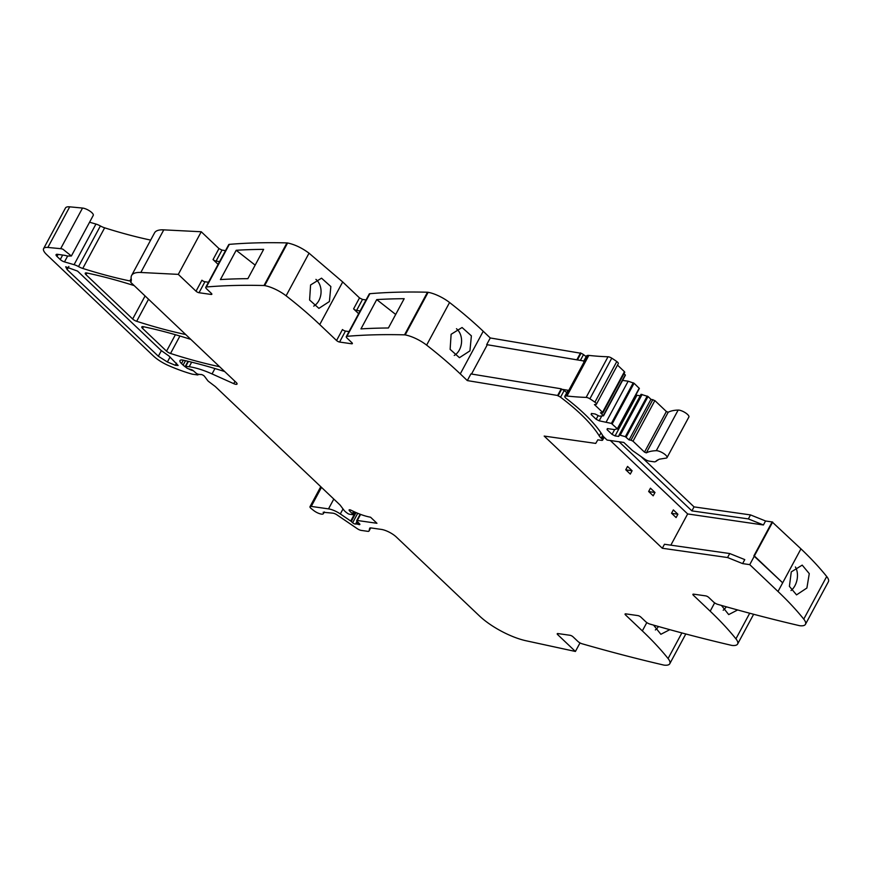 <?xml version="1.0" encoding="UTF-8"?>
<svg xmlns="http://www.w3.org/2000/svg" width="872" height="872" viewBox="0 0 872 872"><rect width="100%" height="100%" fill="white"/><g stroke="black" fill="none" stroke-linecap="round" stroke-linejoin="round"><path stroke-width="1.31" d="M765.572 520.987L763.414 524.977L748.361 518.905L750.519 514.916L765.572 520.987L772.134 521.947L753.855 555.911L772.145 521.947L800.954 548.859L782.664 582.823L753.855 555.911M748.361 518.905L691.888 510.883L694.036 506.883L641.029 456.547M619.109 441.766L691.888 510.883M610.335 440.524L687.659 513.946L763.414 524.977M750.519 514.916L694.036 506.883M805.456 624.319L828.4 581.7A19.936 6.311 -151.7 0 0 826.7 576.501A239.19 75.69 -151.7 0 0 800.954 548.859L778.009 591.489A239.19 75.69 -151.7 0 1 798.687 613.038A239.19 75.69 -151.7 0 1 803.755 619.12A19.936 6.311 -151.7 0 1 805.456 624.319A19.936 6.311 -151.7 0 1 800.06 625.758A4.785 1.515 -151.7 0 1 799.341 625.627A956.758 302.758 -151.7 0 1 797.564 625.213A956.758 302.758 -151.7 0 1 717.798 604.383A3.989 1.264 -151.7 0 1 713.558 602.007L708.718 597.407A2.398 0.752 28.3 0 0 705.71 595.881L693.643 594.159A2.398 0.752 28.3 0 0 692.902 594.322A2.398 0.752 28.3 0 0 693.36 595.227L710.179 611.185A239.19 75.69 -151.7 0 1 730.856 632.745A239.19 75.69 -151.7 0 1 735.924 638.827A19.936 6.311 -151.7 0 1 737.614 644.027A19.936 6.311 -151.7 0 1 732.218 645.454A4.785 1.515 -151.7 0 1 731.51 645.335A956.758 302.758 -151.7 0 1 729.722 644.92A956.758 302.758 -151.7 0 1 649.956 624.09A3.989 1.264 -151.7 0 1 645.727 621.714L640.876 617.114A2.398 0.752 28.3 0 0 637.868 615.588L625.813 613.866A2.398 0.752 28.3 0 0 625.071 614.03A2.398 0.752 28.3 0 0 625.529 614.934L642.337 630.892A239.19 75.69 -151.7 0 1 663.025 652.441A239.19 75.69 -151.7 0 1 668.083 658.534A19.936 6.311 -151.7 0 1 669.783 663.734A19.936 6.311 -151.7 0 1 664.388 665.162A4.785 1.515 -151.7 0 1 663.668 665.042A956.758 302.758 -151.7 0 1 661.892 664.628A956.758 302.758 -151.7 0 1 582.125 643.787A3.989 1.264 -151.7 0 1 577.885 641.411L573.046 636.822A2.398 0.752 28.3 0 0 570.037 635.285L557.971 633.573A2.398 0.752 28.3 0 0 557.23 633.737A2.398 0.752 28.3 0 0 557.688 634.631L575.411 651.46L580.022 642.904M62.664 255.049L60.255 259.54L56.996 256.444A4.785 1.515 -151.7 0 1 56.081 254.646A4.785 1.515 -151.7 0 1 57.563 254.33L64.125 255.256A11.957 3.782 -151.7 0 1 67.275 256.019L71.384 255.997L93.26 215.373A7.172 2.267 -151.7 0 0 93.326 214.763A7.172 2.267 -151.7 0 0 84.737 208.55A7.172 2.267 -151.7 0 0 82.535 208.059L69.716 206.838A15.947 5.047 -151.7 0 0 65.476 207.994L43.6 248.607A15.947 5.047 -151.7 0 0 46.674 254.613L153.309 355.874A19.936 6.311 -151.7 0 0 168.503 365.553A75.744 23.969 -151.7 0 0 191.916 374.066A3.989 1.264 -151.7 0 0 192.658 374.23L197.628 374.938L197.759 374.099M150.66 240.094A279.051 88.301 -151.7 0 1 104.651 227.821A8.371 2.649 -151.7 0 1 100.389 225.957A7.968 2.518 -151.7 0 0 95.953 224.06L89.576 222.218M225.51 250.613L221.979 250.111L218.97 248.585L201.247 231.756L163.773 229.859A39.861 12.611 -151.7 0 0 160.808 229.881A39.861 12.611 -151.7 0 0 154.562 232.846L131.618 275.465A39.861 12.611 -151.7 0 0 131.214 278.757A39.861 12.611 -151.7 0 1 130.822 282.048A39.861 12.611 -151.7 0 1 130.68 282.277L236.268 382.546A3.989 1.264 -151.7 0 1 237.042 384.051A3.989 1.264 -151.7 0 1 233.729 383.658L212.049 373.925A43.851 13.876 -151.7 0 0 195.873 368.093A43.851 13.876 -151.7 0 0 189.213 366.72L185.311 366.349L186.314 367.603A1.995 0.632 -151.7 0 0 188.428 368.791L191.273 369.619A1.995 0.632 -151.7 0 1 193.29 370.709L196.015 373.085A1.995 0.632 -151.7 0 0 198.424 374.262L199.895 374.48A3.989 1.264 -151.7 0 0 200.713 374.48A2.387 0.752 -151.7 0 1 204.201 376.006A2.387 0.752 -151.7 0 1 204.506 376.333L207.645 380.519A3.989 1.264 -151.7 0 0 208.79 381.62L214.97 386.296A3.989 1.264 -151.7 0 1 215.624 386.852L339.524 504.496A7.968 2.518 -151.7 0 1 340.505 505.586L343.971 510.218A7.968 2.518 -151.7 0 0 346.326 512.442L347.416 513.27A1.995 0.632 -151.7 0 0 349.574 514.251L352.43 514.654A1.995 0.632 -151.7 0 0 353.051 514.524A1.995 0.632 -151.7 0 0 352.419 513.564A12.753 4.033 -151.7 0 1 349.269 510.48A2.191 0.698 -151.7 0 1 349.116 509.946A2.191 0.698 -151.7 0 1 351.198 510.284A31.893 10.093 -151.7 0 0 370.556 517.216L376.944 523.276L357.324 520.486A1.995 0.632 -151.7 0 0 356.703 520.617A1.995 0.632 -151.7 0 0 357.051 521.336L359.515 523.767A1.995 0.632 -151.7 0 1 359.863 524.475A1.995 0.632 -151.7 0 1 358.675 524.475A3.989 1.264 -151.7 0 0 357.542 524.192L356.397 524.028A3.989 1.264 -151.7 0 0 355.569 524.028A1.995 0.632 -151.7 0 1 352.637 522.753L351.274 521.467A1.995 0.632 -151.7 0 0 350.74 521.031L340.32 513.946A11.957 3.782 -151.7 0 0 328.515 508.877L311.228 506.414A3.989 1.264 -151.7 0 0 309.996 506.687A3.989 1.264 -151.7 0 0 311.293 508.638L313.713 510.534A6.78 2.147 -151.7 0 0 323.436 513.63A6.78 2.147 -151.7 0 0 323.141 512.267L333.06 513.183A3.989 1.264 -151.7 0 1 336.995 514.883L357.324 528.715A3.989 1.264 -151.7 0 0 361.259 530.405L367.766 531.331A3.989 1.264 -151.7 0 0 369.009 531.059A3.989 1.264 -151.7 0 0 369.041 530.961L369.673 528.301A3.989 1.264 -151.7 0 1 369.717 528.192A3.989 1.264 -151.7 0 1 370.949 527.931L381.315 529.402A11.957 3.782 -151.7 0 1 396.357 537.043L479.437 615.926A39.861 12.611 -151.7 0 0 526.056 640.767L575.411 651.46M586.18 356.648A117.208 37.093 -151.7 0 0 583.499 354.61A3.237 1.025 -151.7 0 0 581.014 353.28L490.271 337.965L483.219 331.273L460.274 373.892A239.19 75.69 -151.7 0 0 426.626 345.127A19.936 6.311 -151.7 0 0 405.197 334.924A4.785 1.515 -151.7 0 0 404.532 334.848A956.758 302.758 -151.7 0 0 346.914 336.32A3.989 1.264 -151.7 0 0 346.293 336.614A3.989 1.264 -151.7 0 0 347.067 338.118L351.907 342.707A2.398 0.752 28.3 0 1 352.364 343.612A2.398 0.752 28.3 0 1 351.623 343.775L339.568 342.053A2.398 0.752 28.3 0 1 336.559 340.527L319.741 324.569A239.19 75.69 28.3 0 0 294.322 302.333A239.19 75.69 28.3 0 0 286.092 295.804A19.936 6.311 28.3 0 0 264.663 285.602L287.607 242.983A4.785 1.515 -151.7 0 0 286.942 242.907A956.758 302.758 -151.7 0 0 229.325 244.367A3.989 1.264 -151.7 0 0 228.715 244.661L205.77 287.28A3.989 1.264 -151.7 0 0 206.533 288.785L211.373 293.384A2.398 0.752 28.3 0 1 211.841 294.278A2.398 0.752 28.3 0 1 211.089 294.442L199.034 292.73A2.398 0.752 28.3 0 1 196.026 291.204L201.933 280.217A2.398 0.752 28.3 0 0 204.942 281.743L208.484 282.245M287.607 242.983C294.812 244.52 301.963 247.921 309.037 253.185L342.696 281.95L359.504 297.908L362.512 299.434L366.044 299.935M483.219 331.273A239.19 75.69 -151.7 0 0 449.571 302.508A19.936 6.311 -151.7 0 0 428.141 292.305A4.785 1.515 -151.7 0 0 427.476 292.229A956.758 302.758 -151.7 0 0 369.859 293.701A3.989 1.264 -151.7 0 0 369.248 293.995L346.293 336.614M687.659 513.946L670.841 545.163M742.617 563.606L744.775 559.606L729.722 553.535L727.564 557.535L742.617 563.606L749.746 564.642L754.4 555.987L782.664 582.823M581.014 353.28L577.428 359.94L486.685 344.625L584.534 361.106L565.71 396.073A3.989 1.264 -151.7 0 0 564.784 396.368A3.989 1.264 -151.7 0 0 566.168 398.384A117.219 37.093 -151.7 0 1 569.383 400.891A117.208 37.093 -151.7 0 1 602.574 435.346A11.99 3.793 28.3 0 0 604.449 437.559L607.076 440.055L623.807 442.431L631.993 450.094A3.804 1.199 28.3 0 0 632.887 450.824L644.746 459.163A4.382 1.384 28.3 0 0 646.599 460.242A4.382 1.384 28.3 0 0 649.226 461.125L654.065 461.811A4.393 1.384 -151.7 0 0 654.654 461.855A4.404 1.395 -151.7 0 0 655.363 461.615L659.232 459.217L665.794 458.149A6.78 2.147 -151.7 0 0 667.004 457.637A6.78 2.147 -151.7 0 0 663.494 453.386A6.78 2.147 -151.7 0 0 656.289 450.693A77.074 24.394 -151.7 0 0 646.316 452.873L644.506 452.132L666.372 411.508L668.192 412.249L646.316 452.873M580.578 352.855L576.992 359.515M490.271 337.965L486.685 344.625M460.274 373.892L467.316 380.584L470.902 373.925L561.219 388.814L561.655 389.239L558.069 395.899A3.237 1.025 -151.7 0 1 560.554 397.229A117.208 37.093 -151.7 0 1 599.293 435.956A11.957 3.782 -151.7 0 0 601.168 438.169L601.985 438.943A3.194 1.014 -151.7 0 1 602.596 440.142A3.194 1.014 -151.7 0 1 601.626 440.36L597.832 439.837L595.729 443.401L544.183 436.076L662.317 548.259L727.564 557.535M469.932 350.871L471.381 335.851L462.073 327.512L451.118 334.292L450.126 349.345L459.446 357.683L469.932 350.871M376.726 299.597A956.758 302.758 -151.7 0 1 404.183 298.693L388.4 327.992A956.758 302.758 -151.7 0 0 360.954 328.897L376.726 299.597L395.692 314.454M358.643 313.691L353.585 308.895A2.398 0.752 28.3 0 0 356.594 310.421L360.125 310.923M329.398 301.538L318.912 308.361L309.593 300.012L310.585 284.97L321.539 278.179L330.848 286.528L329.398 301.538M264.663 285.602A4.785 1.515 -151.7 0 0 263.998 285.526A956.758 302.758 -151.7 0 0 262.625 285.493A956.758 302.758 -151.7 0 0 206.381 286.986A3.989 1.264 -151.7 0 0 205.77 287.28M236.192 250.275L220.42 279.574A956.758 302.758 -151.7 0 1 247.866 278.669L263.649 249.37A956.758 302.758 -151.7 0 0 236.192 250.275L255.158 265.132M218.109 264.369L213.051 259.573A2.398 0.752 28.3 0 0 216.06 261.099L219.591 261.6M201.247 231.756L178.302 274.375L196.026 291.204M178.302 274.375L140.828 272.478A39.861 12.611 -151.7 0 0 131.618 275.465M100.389 225.957L78.513 266.581A8.371 2.649 -151.7 0 0 82.775 268.445A279.051 88.301 -151.7 0 0 129.874 280.948A3.989 1.264 -151.7 0 0 131.225 280.915M78.513 266.581A7.968 2.518 -151.7 0 0 74.076 264.685L64.474 261.905A3.989 1.264 -151.7 0 1 60.255 259.54M71.384 255.997L62.86 249.174A7.172 2.267 -151.7 0 0 60.659 248.673L47.851 247.452A15.947 5.047 -151.7 0 0 43.6 248.607M193.213 370.644L192.701 370.567A1.995 0.632 -151.7 0 1 192.058 370.404A9.57 3.03 -151.7 0 1 188.45 368.802M185.496 360.692L183.12 365.096A9.57 3.03 -151.7 0 0 186.128 367.428M183.12 365.096L181.507 363.57A7.968 2.518 -151.7 0 1 179.97 360.572A7.968 2.518 -151.7 0 1 183.251 360.18A279.051 88.301 -151.7 0 1 224.693 371.548M653.586 625.126L660.867 634.293L669.805 629.66M721.417 605.419L728.698 614.586L737.647 609.964M791.275 571.89L789.4 586.366L796.539 594.878L806.894 588.011L809.271 573.623L802.207 565.121L791.275 571.89M175.403 334.706L166.541 351.165A3.989 1.264 -151.7 0 0 170.53 353.465A279.051 88.301 -151.7 0 0 219.602 366.72M166.541 351.165L142.572 328.406A3.989 1.264 -151.7 0 1 141.809 326.913A3.989 1.264 -151.7 0 1 143.357 326.695A279.051 88.301 -151.7 0 1 190.805 339.372M145.079 295.957L132.664 318.999A3.989 1.264 -151.7 0 0 136.664 321.299A279.051 88.301 -151.7 0 0 185.703 334.532M132.664 318.999L86.001 274.691A3.989 1.264 -151.7 0 1 85.238 273.198A3.989 1.264 -151.7 0 1 86.786 272.98A279.051 88.301 -151.7 0 1 134.19 285.613M749.746 564.642L778.009 591.489M729.722 553.535L664.464 544.259L662.317 548.259M677.893 514.229L673.348 509.913L671.549 513.248L676.094 517.565L677.893 514.229L671.658 513.346M654.992 492.484L650.447 488.178L648.648 491.503L653.193 495.819L654.992 492.484L648.757 491.601M625.758 469.757L627.546 466.433L632.091 470.738L630.293 474.074L625.758 469.757M625.856 469.855L632.091 470.738M467.316 380.584L557.633 395.474L561.219 388.814M566.822 392.607A117.208 37.093 -151.7 0 0 564.14 390.569A3.237 1.025 -151.7 0 0 561.655 389.239L568.751 390.405M456.47 328.733A15.151 11.587 -85 0 1 459.381 349.945A15.151 11.587 -85 0 1 454.247 355.449M349.018 331.567L345.476 331.066A2.398 0.752 28.3 0 1 342.467 329.54L336.559 340.527M315.937 279.4A15.151 11.587 -85 0 1 318.858 300.622A15.151 11.587 -85 0 1 313.713 306.127M169.048 356.07L161.058 350.391L77.564 271.105L65.694 266.778L67.155 269.633L158.344 356.234L167.38 362L175.359 365.303L178.128 365.466L169.048 356.07M658.436 626.499A15.151 10.148 -79.2 0 1 655.363 629.955M726.267 606.792A15.151 10.148 -79.2 0 1 723.193 610.247M795.395 566.964A15.151 10.148 -79.2 0 1 794.915 585.722A15.151 10.148 -79.2 0 1 791.035 590.54M754.345 555.976L772.69 522.023M591.707 413.513L591.151 414.538L591.434 413.47L595.14 414.004L599.402 416.162L603.522 415.813L600.448 412.739L602.367 413.012L602.563 412.303L594.432 404.586L595.772 404.521A3.782 1.199 -151.7 0 0 596.415 404.237L618.292 363.613A3.782 1.199 -151.7 0 0 616.787 361.553A31.708 10.039 -151.7 0 0 611.763 358.174A3.782 1.199 -151.7 0 0 608.024 356.768A303.238 95.964 -151.7 0 1 588.84 355.405A6.813 2.158 -151.7 0 0 587.575 355.449L584.534 361.106M587.575 355.449L586.66 355.754L583.619 361.411M588.84 355.405L566.964 396.019A6.813 2.158 -151.7 0 0 565.71 396.073M566.964 396.019A303.238 95.964 -151.7 0 0 586.158 397.392A3.782 1.199 -151.7 0 1 589.886 398.798A31.708 10.039 -151.7 0 1 594.911 402.177A3.782 1.199 -151.7 0 1 596.415 404.237M617.496 365.096L624.428 371.679L602.563 412.303M602.868 412.903L624.744 372.279L624.428 371.679M603.37 415.508L625.246 374.884L623.981 373.685M625.246 374.884L603.522 415.693M591.151 414.538L596.154 419.279L599.162 420.805L601.68 416.14M598.17 415.541L596.154 419.279M599.162 420.805L611.381 423.411L617.343 428.773L614.466 429.591L607.337 428.577L607.054 429.634L612.057 434.376L615.065 435.913L618.76 436.436L619.164 434.932L625.344 436.687L629.083 439.924L650.948 399.3L648.027 396.52L641.04 394.308L619.164 434.932M617.496 429.079L639.372 388.454L634.064 383.255L628.156 381.195L606.291 421.819M628.156 381.195L622.586 380.41M639.372 388.454L617.485 428.959M607.61 428.61L607.054 429.634M614.651 429.558L612.057 434.376M640.255 395.757L636.931 395.288L615.065 435.913M636.931 395.288L635.961 394.787M642.13 394.471L620.264 435.084M666.372 411.508L654.872 400.586L650.948 399.3M629.083 439.924L631.001 440.197L652.866 399.572M654.872 400.586L633.007 441.21L631.001 440.197M633.007 441.21L644.506 452.132M667.004 457.637L688.88 417.012A6.78 2.147 -151.7 0 0 685.37 412.761A6.78 2.147 -151.7 0 0 678.154 410.069A77.074 24.394 -151.7 0 0 668.192 412.249M568.751 390.416A3.989 1.264 -151.7 0 0 567.836 390.711L564.784 396.368M471.534 374.023L487.143 345.05M583.499 354.61L580.371 360.419M449.571 302.508L426.626 345.127M428.141 292.305L405.197 334.924M427.476 292.229L404.532 334.848M369.859 293.701L346.914 336.32M356.594 310.421L362.512 299.434M353.585 308.895L359.504 297.908M319.741 324.569L342.696 281.95M286.092 295.804L309.037 253.185M286.942 242.907L263.998 285.526M229.325 244.367L206.381 286.986M216.06 261.099L221.979 250.111M213.051 259.573L218.97 248.585M163.773 229.859L140.828 272.478M131.181 278.517L129.874 280.948M104.651 227.821L82.775 268.445M95.953 224.06L74.076 264.685M67.591 256.128L64.474 261.905M58.097 254.406L56.996 256.444M82.535 208.059L60.659 248.673M69.716 206.838L47.851 247.452M183.327 360.201L181.507 363.57M234.982 381.326L233.729 383.658M214.948 368.54L212.049 373.925M191.655 362.174L189.213 366.72M188.417 361.39L185.801 366.24M353.563 511.439L352.419 513.564M349.639 509.782L349.269 510.48M360.594 514.404L357.324 520.486M359.21 523.473L358.675 524.475M358.37 522.644L357.542 524.192M357.564 521.848L356.397 524.028M357.03 521.314L355.569 524.028M357.738 513.281L352.637 522.753M356.059 512.572L351.274 521.467M355.438 512.3L350.74 521.031M343.023 508.943L340.32 513.946M333.802 499.067L328.515 508.877M321.485 487.372L311.228 506.414M558.244 633.617L557.688 634.631M681.871 632.93L668.083 658.534M646.817 622.575L642.337 630.892M625.529 614.934L626.074 613.91M749.702 613.223L735.924 638.827M714.648 602.868L710.179 611.185M693.36 595.227L693.916 594.203M826.7 576.501L803.755 619.12M179.926 336.025L170.53 353.465M143.477 326.728L142.572 328.406M148.545 299.238L136.664 321.299M86.917 273.012L86.001 274.691M351.623 343.775L352.092 342.903M339.568 342.053L345.476 331.066M211.089 294.442L211.558 293.581M199.034 292.73L204.942 281.743M564.14 390.569L560.554 397.229M369.009 531.059L370.709 527.898L369.041 530.961M176.515 363.155L175.359 365.303M170.062 357.03L167.38 362M161.353 350.664L158.344 356.234M68.877 266.429L67.155 269.633M600.961 432.85L599.293 435.956M602.639 435.455L601.168 438.169M603.348 436.403L601.985 438.943M608.024 356.768L586.158 397.392M611.763 358.174L589.886 398.798M616.787 361.553L594.911 402.177M633.246 382.797L611.381 423.411M612.188 423.879L634.064 383.255M639.22 388.16L617.343 428.773M647.22 396.062L625.344 436.687M626.161 437.145L648.027 396.52M678.154 410.069L656.289 450.693M198.435 374.273L198.129 374.829M188.025 361.291L185.311 366.349M354.49 511.864L353.051 514.524M360.147 514.229L356.703 520.617M320.765 486.685L309.996 506.687M685.806 633.977L669.783 663.734M753.637 614.269L737.614 644.027M324.34 511.951L323.436 513.63M604.143 437.264L602.596 440.142M603.522 415.813L625.398 375.189M657.368 460.045L657.052 460.634M656.518 460.689L656.158 461.353"/></g></svg>
